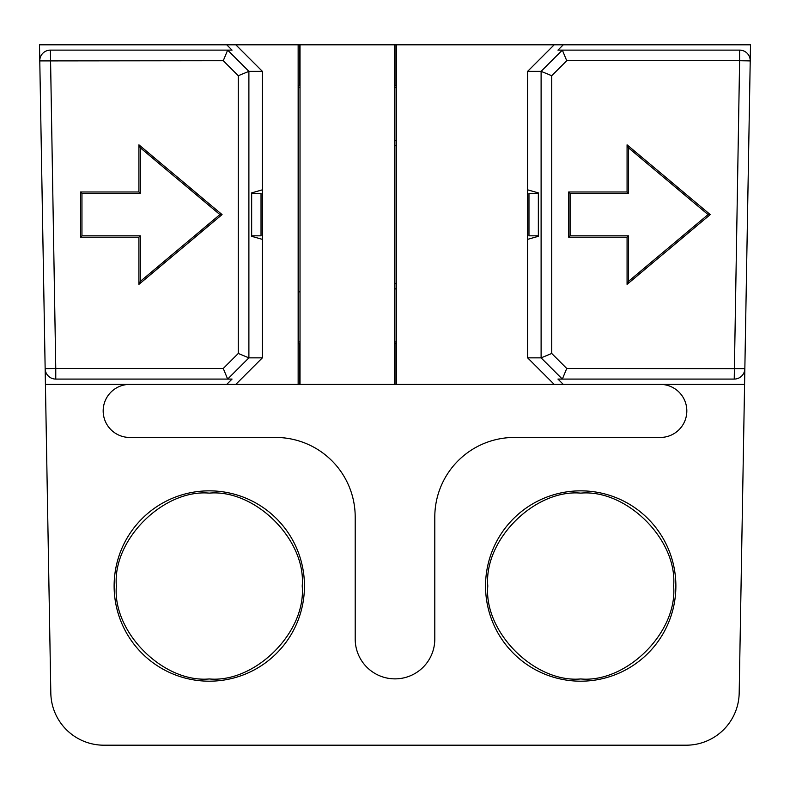 <?xml version="1.0" encoding="UTF-8"?>
<svg xmlns="http://www.w3.org/2000/svg" width="790" height="790" viewBox="0 0 790 790"><rect width="100%" height="100%" fill="white"/><g stroke="black" fill="none" stroke-linecap="round" stroke-linejoin="round"><path stroke-width="1.19" d="M538.346 235.825L528.974 235.825L528.974 193.372L538.346 193.372M251.655 193.372L261.026 193.372L261.026 235.825L251.655 235.825M394.467 344.154L396.076 343.077L396.076 86.12L395 85.044L395 44.803L554.195 44.803L527.651 71.337L527.651 189.837L538.346 192.888L538.346 236.309L527.651 239.36L527.651 357.86L554.195 384.384L394.467 384.384L394.467 44.803L300.022 44.803L300.022 384.384L299.489 384.384L299.489 344.154L300.022 344.154M394.467 384.384L300.022 384.384M298.423 341.942L300.022 341.942M394.467 341.942L396.076 341.942M298.423 291.53L300.022 292.063M396.076 87.255L394.467 87.255M300.022 87.255L298.423 87.255M396.076 140.324A74.28 74.28 0 0 0 394.467 140.314M394.467 288.883A74.28 74.28 0 0 0 396.076 288.873M396.076 283.571A68.977 68.977 0 0 1 394.467 283.571M394.467 145.617A68.977 68.977 0 0 1 396.076 145.627M554.195 384.384L744.575 384.384L739.183 693.057A53.058 53.058 0 0 1 686.135 745.197L103.865 745.197A53.058 53.058 0 0 1 50.817 693.057L45.425 384.384L235.805 384.384L262.349 357.86L262.349 239.36L251.655 236.309L251.655 192.888L262.349 189.837L262.349 239.36M744.575 384.384L750.5 44.803L554.195 44.803M129.698 384.384A26.534 26.534 0 0 0 103.174 410.919A26.534 26.534 0 0 0 129.698 437.453L275.611 437.453A79.593 79.593 0 0 1 355.204 517.035L355.204 639.071A39.796 39.796 0 0 0 395 678.867A39.796 39.796 0 0 0 434.796 639.071L434.796 517.035A79.593 79.593 0 0 1 514.389 437.453L660.302 437.453A26.534 26.534 0 0 0 686.826 410.919A26.534 26.534 0 0 0 660.302 384.384M675.875 586.012A95.165 95.165 0 0 0 580.709 490.847A95.165 95.165 0 0 0 485.544 586.012A95.165 95.165 0 0 0 580.709 681.187A95.165 95.165 0 0 0 675.875 586.012M304.456 586.012A95.165 95.165 0 0 0 209.291 490.847A95.165 95.165 0 0 0 114.125 586.012A95.165 95.165 0 0 0 209.291 681.187A95.165 95.165 0 0 0 304.456 586.012M299.489 384.384L235.805 384.384M262.349 189.837L262.349 71.337L235.805 44.803L39.5 44.803L45.425 384.384M487.795 586.012C483.697 540.034 534.712 489.01 580.709 493.128C626.707 489.01 677.721 540.034 673.623 586.012C677.751 632.01 626.717 683.083 580.709 678.956C534.702 683.083 483.668 632.01 487.795 586.012M302.205 586.012C306.303 540.034 255.288 489.01 209.291 493.128C163.293 489.01 112.279 540.034 116.377 586.012C112.249 632.01 163.283 683.083 209.291 678.956C255.298 683.083 306.332 632.01 302.205 586.012M300.022 85.044L298.423 86.12L298.423 343.077L299.489 344.154M395 85.044L394.467 85.044M298.146 384.384L298.146 44.803L300.022 44.803M299.489 85.044L299.489 44.803M395 384.384L395 344.154M396.343 44.803L396.343 384.384M527.651 189.837L527.651 239.36M394.467 44.803L395 44.803M235.805 44.803L298.146 44.803M750.224 60.909A10.616 10.616 0 0 0 747.182 53.286A10.616 10.616 0 0 1 750.224 60.909L739.608 60.721L739.608 50.116L557.957 50.116L563.27 44.803M739.608 50.116A10.616 10.616 0 0 1 747.182 53.286A10.616 10.616 0 0 0 739.608 50.116L562.342 50.116L566.736 60.721L739.608 60.721L734.236 379.082A10.616 10.616 0 0 0 744.851 368.654A10.616 10.616 0 0 1 734.236 379.082L557.957 379.082L734.236 379.082M563.27 384.384L557.957 379.082M527.651 357.86L541.111 357.86L562.342 379.082L566.736 368.466L744.851 368.654M568.701 237.217L568.701 191.98L570.094 193.372L570.094 235.825L568.701 237.217L627.072 237.217L628.465 235.825L628.465 281.378L627.072 284.37L627.072 237.217M627.072 284.37L710.22 214.594L627.072 144.827L628.465 147.809L628.465 193.372L570.094 193.372M568.701 191.98L627.072 191.98L627.072 144.827M557.957 50.116L562.342 50.116L541.111 71.337L527.651 71.337M541.111 71.337L551.726 75.731L551.726 353.466L541.111 357.86L541.111 71.337M570.094 235.825L628.465 235.825M627.072 191.98L628.465 193.372M710.22 214.594L708.047 214.594L628.465 281.378M628.465 147.809L708.047 214.594M226.73 384.384L232.043 379.082L227.658 379.082L248.889 357.86L262.349 357.86M262.349 71.337L248.889 71.337L248.889 357.86L238.274 353.466L223.264 368.466L227.658 379.082L55.764 379.082L55.764 368.466L223.264 368.466M232.043 379.082L55.764 379.082A10.616 10.616 0 0 1 48.328 376.04A10.616 10.616 0 0 0 55.764 379.082M45.148 368.654A10.616 10.616 0 0 0 48.328 376.04A10.616 10.616 0 0 1 45.148 368.654L55.764 368.466L50.392 50.116L232.043 50.116L226.73 44.803M223.264 60.721L238.274 75.731L248.889 71.337L227.658 50.116L223.264 60.721L39.777 60.909A10.616 10.616 0 0 1 50.392 50.116L232.043 50.116M80.55 237.217L80.55 191.98L138.922 191.98L138.922 144.827L222.069 214.594L138.922 284.37L138.922 237.217L80.55 237.217L81.953 235.825L81.953 193.372L80.55 191.98M81.953 193.372L140.314 193.372L138.922 191.98M140.314 193.372L140.314 147.809L138.922 144.827M140.314 147.809L219.906 214.594L222.069 214.594M219.906 214.594L140.314 281.378L138.922 284.37M140.314 281.378L140.314 235.825L138.922 237.217M140.314 235.825L81.953 235.825M566.736 368.466L551.726 353.466M551.726 75.731L566.736 60.721M238.274 353.466L238.274 75.731"/></g></svg>

